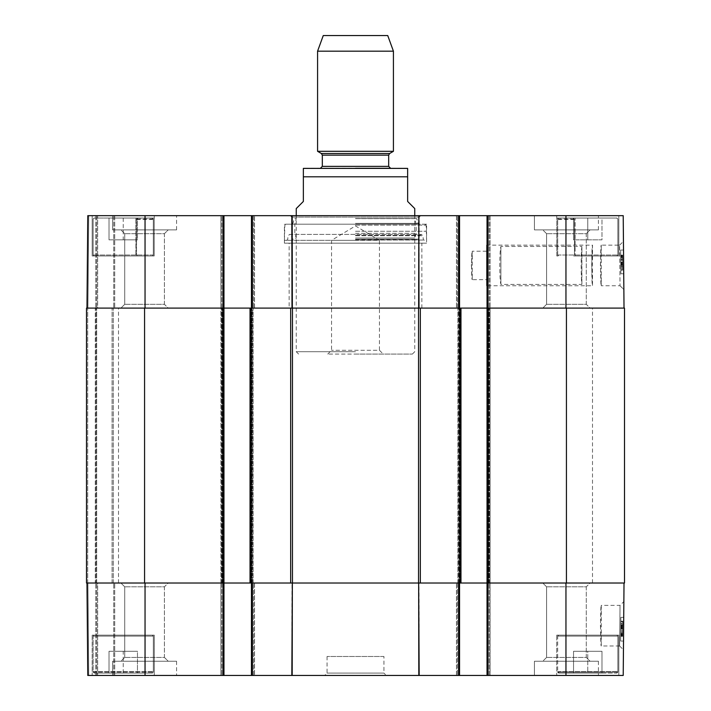 <?xml version="1.0" encoding="UTF-8"?>
<svg xmlns="http://www.w3.org/2000/svg" width="711" height="711" viewBox="0 0 711 711"><rect width="100%" height="100%" fill="white"/><g stroke="black" fill="none" stroke-linecap="round" stroke-linejoin="round"><path stroke-width="0.53" stroke-dasharray="3.56 2.67" d="M602.333 673.077L558.606 673.077L602.333 673.077M587.757 673.077L601.977 673.077L573.537 673.077L601.977 673.077L587.757 673.077L587.757 651.276L573.537 651.276L601.977 651.276L573.537 651.276L601.977 651.276L587.757 651.276L587.757 673.077M94.563 673.077L151.914 673.077L94.563 673.077L93.141 671.655L93.141 636.105L94.092 635.163L152.394 635.163L94.092 635.163L93.141 636.105L153.336 636.105L93.141 636.105L153.336 636.105L93.141 636.105L93.141 672.135L153.336 672.135L93.141 672.135L94.092 673.077L152.394 673.077L94.092 673.077M137.463 673.077L109.023 673.077L137.463 673.077L109.023 673.077L137.463 673.077L137.463 651.276L109.023 651.276L137.463 651.276L123.243 651.276L137.463 651.276L137.463 673.077M559.086 673.077L616.437 673.077L559.086 673.077L557.664 671.655L557.664 636.105L558.606 635.163L616.908 635.163L558.606 635.163L616.908 635.163L558.606 635.163L557.664 636.105L617.859 636.105L557.664 636.105L617.859 636.105L557.664 636.105L557.664 672.135L617.859 672.135L557.664 672.135L558.606 673.077M600.431 625.68L601.266 645.979C600.36 647.223 600.36 604.137 601.266 605.381L600.431 625.68M92.19 635.163L154.287 635.163L92.19 635.163L92.19 675.45L154.287 675.45L92.19 675.45L154.287 675.45L92.19 675.45L92.19 635.163L154.287 635.163L92.19 635.163M459.546 583.02L459.546 675.45L459.546 583.02L459.546 675.45L457.413 675.45L459.546 675.45L458.595 675.45L458.595 583.02L419.01 583.02L565.956 583.02L456.462 583.02L490.119 583.02L490.119 675.45L487.035 675.45L487.986 675.45L487.035 675.45L487.035 583.02L487.035 675.45L487.035 583.02L487.746 583.02L487.035 583.02L487.035 308.103L624.498 308.103L624.498 583.02L487.035 583.02L487.035 308.103L457.884 308.103L460.968 308.103L460.968 583.02L418.539 583.02L418.539 308.103L460.968 308.103L460.968 583.02L457.884 583.02L458.595 583.02L458.595 675.45L251.454 675.45L254.538 675.45L251.454 675.45L251.454 583.02L419.01 583.02L419.17 675.45M624.018 583.02L565.956 583.02L624.018 583.02L623.218 675.45L487.986 675.45L490.119 675.45L490.119 583.02L490.119 675.45L490.119 583.02L487.035 583.02L487.035 308.103L565.956 308.103L487.035 308.103L487.035 215.673L623.218 215.673L624.018 308.103L565.956 308.103L624.018 308.103M291.83 675.45L291.99 583.02L145.044 583.02L254.538 583.02L251.454 583.02L251.454 675.45L251.454 583.02M86.982 583.02L145.044 583.02L86.982 583.02L96.696 583.02L86.982 583.02L87.782 675.45L96.696 675.45L87.782 675.45L86.982 583.02L87.782 675.45L86.982 583.02L87.782 675.45L251.454 675.45M97.647 583.02L114.711 583.02L95.745 583.02L114.711 583.02L97.647 583.02L97.647 675.45L96.696 675.45L114.711 675.45L95.745 675.45L114.711 675.45L97.647 675.45L97.647 583.02M87.924 583.02L95.745 583.02L87.924 583.02L88.733 675.45L95.745 675.45L88.733 675.45L87.924 583.02M418.815 675.45L418.655 583.02L292.345 583.02L292.185 675.45M168.214 583.02L120.923 583.02L168.214 583.02L120.923 583.02L168.214 583.02L164.419 586.815L124.718 586.815L164.419 586.815L164.419 657.435L168.214 661.23L120.923 661.23L168.214 661.23L120.923 661.23L168.214 661.23L164.419 657.435L124.718 657.435L164.419 657.435L124.718 657.435L164.419 657.435L164.419 586.815L124.718 586.815L164.419 586.815L168.214 583.02M590.077 583.02L542.786 583.02L590.077 583.02L542.786 583.02L590.077 583.02L586.282 586.815L546.581 586.815L586.282 586.815L586.282 657.435L590.077 661.23L542.786 661.23L590.077 661.23L542.786 661.23L590.077 661.23L586.282 657.435L546.581 657.435L586.282 657.435L546.581 657.435L586.282 657.435L586.282 586.815L546.581 586.815L586.282 586.815L590.077 583.02M601.977 673.077L601.977 651.276L601.977 673.077M573.537 673.077L573.537 651.276L573.537 673.077M556.713 635.163L618.81 635.163L556.713 635.163L618.81 635.163L556.713 635.163L556.713 675.45L618.81 675.45L556.713 675.45L618.81 675.45L556.713 675.45L556.713 635.163M123.243 673.077L123.243 651.276L109.023 651.276L123.243 651.276L123.243 673.077M109.023 673.077L109.023 651.276L109.023 673.077M94.092 635.163L152.394 635.163L94.092 635.163M620.819 623.609L620.783 628.408L620.827 622.596L622.729 622.605L622.614 635.678L622.738 621.165L622.676 628.426L622.729 622.605L620.827 622.596L620.819 623.609L620.73 634.23L622.623 634.248L622.676 628.426L622.623 634.248L620.73 634.23L620.783 628.408L620.721 635.661L622.614 635.678L622.676 628.426L622.614 635.678L620.721 635.661L620.827 622.596L620.819 623.609L622.72 623.627L620.819 623.609M620.819 624.302L620.845 621.147L622.738 621.165L622.614 635.438L622.738 621.165L622.676 628.426L622.738 621.165L620.845 621.147L622.738 621.165L620.845 621.147L620.721 635.421L620.819 624.302L622.712 624.32M620.721 635.421L622.614 635.438L620.721 635.421M620.801 626.409L622.694 626.427M620.81 624.72L622.712 624.729M620.827 623.236L622.72 623.254L622.703 625.52L622.738 621.823L622.676 628.382L620.783 628.364L620.712 636.318L620.836 621.805L620.73 634.505L620.783 628.346L622.676 628.364L622.623 634.523L622.676 628.364M620.73 634.505L622.623 634.523M620.73 634.292L622.623 634.31M620.739 633.723L622.632 633.741M622.685 627.697L622.632 633.092L622.694 626.871L622.685 627.697L620.783 627.68L622.685 627.706L622.72 623.254M620.739 633.074L622.632 633.092M620.747 632.017L622.649 632.035L622.623 634.905L622.667 629.137L622.605 636.336L622.676 628.382L622.649 632.035L620.747 632.043L622.649 632.035M620.792 626.853L622.694 626.871M622.703 625.609L622.614 635.821L622.703 625.609L620.81 625.591L620.801 626.142L622.694 626.16M620.801 626.142L620.792 627.413L622.685 627.431M620.792 627.413L620.721 635.581L622.614 635.598M620.721 635.581L620.73 634.585L622.623 634.603M620.73 634.585L620.712 635.812L622.614 635.821M620.712 635.812L620.721 635.27L622.614 635.279M620.721 635.27L620.73 633.99L622.632 633.999M620.73 633.99L620.801 625.778L622.703 625.796M620.801 625.778L620.792 626.809L622.694 626.818M620.792 626.809L620.81 625.591M620.783 628.364L622.676 628.382L622.703 625.484L622.685 627.706M620.774 629.128L622.667 629.137M620.721 634.887L622.623 634.905M620.836 621.805L620.712 636.078L620.836 621.805L622.738 621.823L622.614 636.096L622.738 621.823L620.836 621.805L622.738 621.823M620.712 636.318L620.836 621.627L620.712 636.318L622.605 636.336L622.738 621.645L622.605 636.336L620.712 636.318L622.605 636.336M620.836 621.627L622.738 621.645L620.836 621.627M620.81 624.96L622.703 624.978M620.712 636.078L622.614 636.096L620.712 636.078M620.792 627.066L622.685 627.084M620.81 625.378L622.703 625.396L620.81 625.404M620.73 634.23L620.783 628.408L620.721 635.661L620.73 634.203L622.623 634.212L620.73 634.203M620.845 621.147L620.783 628.408L620.845 621.147M620.881 617.361L620.667 641.055L620.881 617.361L620.667 641.055L620.881 617.361L623.725 617.388L623.511 641.082L623.725 617.388L620.881 617.361L623.725 617.388L623.511 641.082L620.667 641.055L623.511 641.082L623.725 617.388L620.881 617.361M623.511 641.082L620.667 641.055L623.511 641.082M619.61 645.979L601.266 645.979L601.266 605.381L620.036 605.381L619.61 645.943L620.036 605.381L623.858 601.568L623.44 649.818L623.858 601.568M534.432 661.23L598.422 661.23L534.432 661.23L598.422 661.23L534.432 661.23L534.432 675.45L598.422 675.45L534.432 675.45L598.422 675.45L534.432 675.45L534.432 661.23M112.578 661.23L176.568 661.23L112.578 661.23L176.568 661.23L112.578 661.23L112.578 675.45L176.568 675.45L112.578 675.45L176.568 675.45L112.578 675.45L112.578 661.23M383.94 656.493L327.06 656.493L383.94 656.493L383.94 673.077L327.06 673.077L383.94 673.077L386.313 675.45L324.687 675.45L386.313 675.45M144.573 583.02L86.502 583.02L95.985 583.02L86.502 583.02L95.274 583.02L86.502 583.02L86.502 308.103L144.573 308.103L144.573 583.02L253.116 583.02L250.032 583.02L253.116 583.02L250.032 583.02L250.032 308.103L253.116 308.103L220.881 308.103L223.965 308.103L223.965 583.02L220.881 583.02L220.881 675.45L220.881 583.02L220.881 675.45L220.881 583.02L223.965 583.02L223.965 675.45L223.965 583.02L223.965 675.45L223.014 675.45L223.014 583.02M223.965 675.45L223.014 675.45M459.546 675.45L487.035 675.45M456.462 675.45L456.462 583.02L456.462 675.45M254.538 583.02L254.538 675.45L254.538 583.02M96.696 675.45L96.696 583.02L96.696 675.45M114.711 675.45L114.711 583.02L114.711 675.45M418.539 308.103L292.461 308.103L292.461 583.02L250.032 583.02L250.032 308.103L292.461 308.103M144.573 308.103L223.965 308.103L145.044 308.103L223.965 308.103L223.965 215.673L223.014 215.673L223.965 215.673L223.965 583.02L223.965 215.673L220.881 215.673L223.014 215.673L223.014 308.103L220.881 308.103L223.014 308.103L223.014 215.673L87.782 215.673L96.696 215.673L87.782 215.673L86.982 308.103L145.044 308.103L86.982 308.103L113.289 308.103L86.982 308.103L87.782 215.673L86.982 308.103M95.274 308.103L95.985 308.103L95.274 308.103L95.274 583.02L113.289 583.02L95.274 583.02L95.274 308.103M592.503 308.103L118.497 308.103L592.503 308.103L592.503 583.02L118.497 583.02L592.503 583.02M292.461 583.02L418.539 583.02M86.502 308.103L86.502 583.02L86.502 308.103M113.289 583.02L113.289 308.103L113.289 583.02M95.985 583.02L95.985 308.103L95.985 583.02M253.116 583.02L253.116 308.103L253.116 583.02M250.032 583.02L250.032 308.103M220.881 583.02L220.881 308.103L221.832 308.103L220.881 308.103L220.881 215.673L221.832 215.673L220.881 215.673L220.881 583.02M457.884 583.02L457.884 308.103L457.884 583.02M490.119 583.02L490.119 308.103L487.986 308.103L490.119 308.103L490.119 215.673L489.168 215.673L490.119 215.673L490.119 583.02M460.968 583.02L460.968 308.103M327.753 354.078L331.548 350.283L331.548 240.318L355.5 225.929L379.452 240.318L331.548 240.318L379.452 240.318L379.452 350.283L331.548 350.283L379.452 350.283L383.247 354.078L327.753 354.078L383.247 354.078M355.5 354.078L412.38 354.078L355.5 354.078M355.5 351.705L296.247 351.705L355.5 351.705M296.247 208.563L303.357 201.453L303.357 176.799L407.643 176.799L407.643 201.453L414.753 208.563M304.779 168.267L406.221 168.267M323.265 35.55L387.735 35.55M317.577 51.174L393.423 51.174M317.577 151.31L393.423 151.31M355.5 168.267L390.579 168.267M600.431 265.443L601.266 245.135C600.36 243.891 600.36 286.986 601.266 285.742L600.431 265.443M558.606 218.037L556.802 218.037L556.802 255.96L558.606 255.96L557.682 255.009L557.682 219.459L559.086 218.037L616.437 218.037L573.288 218.037L574.444 219.459L574.444 255.009L574.444 218.988L573.688 218.037L616.908 218.037L558.428 218.055L557.682 218.988L557.682 255.009L558.606 255.96L556.802 255.96L556.802 218.037L559.086 218.037M154.198 255.96L154.198 218.037L154.198 255.96L92.19 255.96L92.19 215.673L154.287 215.673L92.19 215.673L154.287 215.673L92.19 215.673L92.19 255.96L137.312 255.96L136.556 255.009L136.556 218.988L137.312 218.037L94.092 218.037L152.572 218.055L153.318 218.988L153.318 255.009L152.572 255.942L153.318 255.009L153.318 219.459L151.914 218.037L94.563 218.037L137.712 218.037L136.556 219.459L136.556 255.009L137.312 255.96L135.863 255.96L135.863 218.037L135.863 255.96L92.19 255.96L154.198 255.96M152.394 218.037L151.914 218.037M573.288 218.037L575.137 218.037L575.137 255.96L573.688 255.96L574.444 255.009L573.688 255.96L575.137 255.96L575.137 218.037L573.688 218.037M575.137 255.96L618.81 255.96L575.137 255.96M556.713 218.037L556.713 215.673L618.81 215.673L556.713 215.673L618.81 215.673L556.713 215.673L556.713 218.037L575.137 218.037L556.713 218.037M154.198 218.037L135.863 218.037L154.198 218.037M620.028 285.751L623.858 289.555L623.44 241.322L623.858 289.555L620.028 285.751L619.61 245.179L620.036 285.742L601.266 285.742L601.266 245.135L619.61 245.135M601.977 218.037L573.537 218.037L601.977 218.037L587.757 218.037L601.977 218.037L601.977 239.847L573.537 239.847L601.977 239.847L573.537 239.847L601.977 239.847L601.977 218.037M137.463 218.037L109.023 218.037L137.463 218.037L109.023 218.037L137.463 218.037L137.463 239.847L109.023 239.847L137.463 239.847L123.243 239.847L137.463 239.847L137.463 218.037M587.757 218.037L573.537 218.037L587.757 218.037L587.757 239.847L587.757 218.037M419.01 308.103L458.595 308.103L419.01 308.103L419.17 215.673L290.328 215.673L459.546 215.673L456.462 215.673L459.546 215.673L459.546 308.103L456.462 308.103L489.168 308.103L456.462 308.103L459.546 308.103L459.546 215.673L459.546 308.103M292.345 308.103L418.655 308.103L291.99 308.103L292.185 215.673L418.815 215.673L418.655 308.103M252.405 675.45L252.405 308.103L291.99 308.103L221.832 308.103L254.538 308.103L251.454 308.103L252.405 308.103L252.405 215.673L292.185 215.673M97.647 308.103L114.711 308.103L95.745 308.103L114.711 308.103L97.647 308.103L97.647 215.673L96.696 215.673L114.711 215.673L95.745 215.673L114.711 215.673L97.647 215.673L97.647 308.103M87.924 308.103L95.745 308.103L87.924 308.103L88.733 215.673L95.745 215.673L88.733 215.673L87.924 308.103M590.077 308.103L542.786 308.103L590.077 308.103L542.786 308.103L590.077 308.103L586.282 304.308L546.581 304.308L586.282 304.308L586.282 233.679L590.077 229.893L542.786 229.893L590.077 229.893L542.786 229.893L590.077 229.893L586.282 233.679L546.581 233.679L586.282 233.679L546.581 233.679L586.282 233.679L586.282 304.308L546.581 304.308L586.282 304.308L590.077 308.103M168.214 308.103L120.923 308.103L168.214 308.103L120.923 308.103L168.214 308.103L164.419 304.308L124.718 304.308L164.419 304.308L164.419 233.679L168.214 229.893L120.923 229.893L168.214 229.893L120.923 229.893L168.214 229.893L164.419 233.679L124.718 233.679L164.419 233.679L124.718 233.679L164.419 233.679L164.419 304.308L124.718 304.308L164.419 304.308L168.214 308.103M289.137 308.103L421.863 308.103L289.137 308.103L289.137 243.162L421.863 243.162L289.137 243.162M123.243 218.037L123.243 239.847L109.023 239.847L123.243 239.847L123.243 218.037M109.023 218.037L109.023 239.847L109.023 218.037M137.312 255.96L94.092 255.96L137.312 255.96M573.537 218.037L573.537 239.847L573.537 218.037M573.688 255.96L616.908 255.96L573.688 255.96M419.25 224.205L291.75 224.205L419.25 224.205L419.25 217.095L291.75 217.095L419.25 217.095L420.672 215.673M355.5 224.205L285.822 224.205L355.5 224.205M355.5 231.271L426.129 231.271L355.5 231.271M355.5 240.318L284.4 240.318L355.5 240.318M355.5 218.624L416.797 218.624L355.5 218.624M355.5 218.517L414.753 218.517L355.5 218.517M355.5 224.214L416.175 224.214L355.5 224.214M355.5 233.324L416.175 233.324L355.5 233.324M355.5 237.981L414.753 237.981L355.5 237.981M355.5 239.394L416.051 239.394L355.5 239.394M355.5 239.154L418.308 239.154L355.5 239.154M355.5 240.042L423.401 240.042L355.5 240.042M426.6 224.205L284.4 224.205L426.6 224.205L426.6 243.162L284.4 243.162L426.6 243.162M620.819 267.309L620.783 262.51L620.827 268.331L622.729 268.314L622.614 255.24L622.738 269.753L622.676 262.492L622.729 268.314L620.827 268.331L620.73 256.689L622.623 256.671L622.676 262.492L622.623 256.671L620.73 256.689L620.783 262.51L620.712 255.258L622.614 255.24L622.676 262.492L622.614 255.24L620.712 255.258L620.845 269.771L620.783 262.51L620.827 268.331L620.819 267.309L622.72 267.292L620.819 267.309M620.819 266.616L620.845 269.771L622.738 269.753L622.614 255.48L622.738 269.753L622.676 262.492L622.738 269.753L620.845 269.771L622.738 269.753L620.845 269.771L620.721 255.498L620.819 266.616L622.712 266.598M620.721 255.498L622.614 255.48L620.721 255.498M620.801 264.51L622.694 264.492M620.81 266.207L622.712 266.19M620.783 262.572L620.73 256.413L620.783 262.572L622.676 262.563L622.623 256.395L622.676 262.563M620.73 256.413L622.623 256.395M620.73 256.627L622.623 256.618M620.73 257.195L622.632 257.178M622.685 263.221L622.632 257.826L622.685 264.048L622.685 263.221L620.783 263.239L620.792 264.065L622.685 264.048L622.729 268.527L622.712 266.261L622.685 264.065L620.792 264.083L620.827 268.536L622.729 268.527M620.792 264.065L620.783 263.239M620.739 257.844L622.632 257.826M620.747 258.902L622.64 258.893M622.703 265.31L622.614 255.098L622.703 265.31L620.801 265.327L620.801 264.776L622.694 264.768M620.801 264.776L620.792 263.505L622.685 263.488M620.792 263.505L620.721 255.338L622.614 255.32M620.721 255.338L620.721 256.333L622.623 256.315M620.721 256.333L620.712 255.116L622.614 255.098M620.712 255.116L620.721 255.658L622.614 255.64M620.721 255.658L620.73 256.938L622.623 256.92M620.73 256.938L620.801 265.141L622.694 265.123M620.801 265.141L620.792 264.119L622.685 264.101M620.792 264.119L620.801 265.327M620.827 268.536L620.792 264.083M620.783 262.652L620.73 256.884L620.783 262.652L622.676 262.635L622.623 256.875L622.676 262.635M620.73 256.884L622.623 256.875M620.81 266.305L622.712 266.287L622.738 269.958L622.712 266.243L622.614 255.445L622.712 266.287L620.81 266.278L620.783 263.417L622.685 263.399L620.783 263.417L620.721 255.462L622.614 255.445L622.738 270.136L622.614 255.445L620.721 255.462L620.845 269.967L622.738 269.958L622.614 255.676L622.738 269.958L620.845 269.967L620.81 266.261L622.712 266.243M620.721 255.462L620.845 270.153L622.738 270.136L620.845 270.153L620.721 255.462L622.614 255.445M620.819 266.821L620.721 255.693L620.819 266.821L622.712 266.803M620.721 255.693L622.614 255.676L620.721 255.693M620.801 264.714L622.694 264.696M620.81 266.403L622.712 266.385M620.845 269.967L622.738 269.958M620.73 256.689L620.783 262.51L620.73 256.689M620.845 269.771L620.712 255.258L620.845 269.771M620.881 273.762L620.667 250.059L620.881 273.762L620.667 250.059L620.881 273.762L623.725 273.735L623.511 250.041L623.725 273.735L620.881 273.762L623.725 273.735L623.511 250.041L620.667 250.059L623.511 250.041L623.725 273.735L620.881 273.762M623.511 250.041L620.667 250.059L623.511 250.041M534.432 229.893L598.422 229.893L534.432 229.893L598.422 229.893L534.432 229.893L534.432 215.673L598.422 215.673L534.432 215.673L598.422 215.673L534.432 215.673L534.432 229.893M112.578 229.893L176.568 229.893L112.578 229.893L176.568 229.893L112.578 229.893L112.578 215.673L176.568 215.673L112.578 215.673L176.568 215.673L112.578 215.673L112.578 229.893M251.454 308.103L251.454 215.673L251.454 308.103L251.454 215.673L254.538 215.673L223.965 215.673M251.454 215.673L254.538 215.673L252.405 215.673L252.405 583.02M487.035 215.673L487.035 308.103L487.035 215.673L489.168 215.673L459.546 215.673M421.863 308.103L421.863 243.162M456.462 215.673L456.462 308.103L456.462 215.673M254.538 308.103L254.538 215.673L254.538 308.103M96.696 215.673L96.696 308.103L96.696 215.673M114.711 215.673L114.711 308.103L114.711 215.673M486.564 245.135L486.564 285.742L486.564 245.135L592.503 245.135L591.632 265.443L592.503 285.742C591.552 286.986 591.552 243.891 592.503 245.135L592.503 285.742L486.564 285.742M486.564 265.443L486.564 279.663L486.564 265.443M471.393 265.443L472.264 279.663C471.322 280.534 471.322 250.352 472.264 251.223L471.393 265.443M581.9 246.45C580.931 251.907 580.931 278.979 581.9 284.427L500.9 284.427C499.389 278.988 499.389 251.898 500.9 246.45L581.9 246.45L500.9 246.45C499.389 251.898 499.389 278.988 500.9 284.427L581.9 284.427C580.931 278.979 580.931 251.907 581.9 246.45L581.9 284.427L581.9 246.45M500.9 284.427L500.9 246.45L500.9 284.427M93.141 671.655L153.336 671.655L93.141 671.655M557.664 671.655L617.859 671.655L557.664 671.655M620.783 628.408L622.676 628.426L620.783 628.408M620.765 630.675L622.658 630.737M620.774 628.862L622.676 628.88M620.721 635.332L622.614 635.35M620.765 630.701L622.658 630.719M622.703 625.529L620.81 625.476M620.747 631.972L622.649 631.99L620.747 631.963M457.413 583.02L457.413 675.45L457.413 583.02M458.595 675.45L458.595 215.673M487.986 583.02L487.986 675.45M489.168 675.45L489.168 583.02L489.168 675.45M253.587 675.45L253.587 583.02L253.587 675.45M221.832 583.02L221.832 675.45L221.832 583.02M113.76 675.45L113.76 583.02L113.76 675.45M95.745 675.45L95.745 583.02L95.745 675.45M145.044 583.02L145.044 675.45M565.956 583.02L565.956 675.45M290.666 583.02L290.666 308.103M420.334 308.103L420.334 583.02M251.223 308.103L251.223 583.02M566.427 583.02L566.427 308.103M222.783 583.02L222.783 308.103M87.693 583.02L87.693 308.103L87.693 583.02M112.098 583.02L112.098 308.103L112.098 583.02M96.696 583.02L96.696 308.103L96.696 583.02M459.777 583.02L459.777 308.103M488.217 308.103L488.217 583.02M251.934 583.02L251.934 308.103L251.934 583.02M250.743 583.02L250.743 308.103L250.743 583.02M223.254 583.02L223.254 308.103L223.254 583.02M221.592 583.02L221.592 308.103L221.592 583.02M222.072 583.02L222.072 308.103L222.072 583.02M488.928 583.02L488.928 308.103L488.928 583.02M459.066 583.02L459.066 308.103L459.066 583.02M460.257 583.02L460.257 308.103L460.257 583.02M487.746 583.02L487.746 308.103L487.746 583.02M489.408 583.02L489.408 308.103L489.408 583.02M458.595 583.02L458.595 308.103M321.372 153.505L389.628 153.505M322.323 155.149L388.677 155.149M322.323 166.374L388.677 166.374M136.556 219.459L153.318 219.459M153.318 255.009L93.141 255.009L153.318 255.009M574.444 219.459L557.682 219.459M557.682 255.009L617.859 255.009L557.682 255.009M557.682 218.988L574.444 218.988M153.318 218.988L136.556 218.988M355.5 225.147L426.129 225.147L355.5 225.147M355.5 223.396L417.988 223.396L355.5 223.396M355.5 235.332L419.925 235.332L355.5 235.332M355.5 235.75L422.876 235.75L355.5 235.75M620.783 262.51L622.676 262.492L620.783 262.51M620.73 256.724L622.623 256.707L620.73 256.724M620.756 260.199L622.658 260.182M620.756 260.244L622.658 260.208M620.774 262.057L622.667 262.039M620.721 255.587L622.614 255.569M620.81 266.376L622.712 266.358M620.756 259.808L622.649 259.791L620.756 259.817M620.756 259.737L622.649 259.719L620.756 259.764M291.99 308.103L291.83 215.673M457.413 308.103L457.413 215.673L457.413 308.103M487.986 215.673L487.986 308.103M489.168 215.673L489.168 308.103L489.168 215.673M253.587 215.673L253.587 308.103L253.587 215.673M221.832 308.103L221.832 215.673L221.832 308.103M113.76 215.673L113.76 308.103L113.76 215.673M95.745 215.673L95.745 308.103L95.745 215.673M223.014 308.103L223.014 215.673M252.405 215.673L252.405 308.103M145.044 308.103L145.044 215.673M565.956 308.103L565.956 215.673M152.394 673.077L153.336 672.135L153.336 636.105L153.336 671.655L151.914 673.077M153.336 636.105L152.394 635.163L153.336 636.105M154.287 635.163L154.287 675.45L154.287 635.163M616.908 673.077L617.859 672.135L617.859 636.105L617.859 671.655L616.437 673.077M617.859 636.105L616.908 635.163L617.859 636.105M619.601 645.952L623.44 649.818M546.581 657.435L542.786 661.23L546.581 657.435L546.581 586.815L546.581 657.435M124.718 657.435L120.923 661.23L124.718 657.435L124.718 586.815L124.718 657.435M124.718 586.815L120.923 583.02L124.718 586.815M546.581 586.815L542.786 583.02L546.581 586.815M598.422 661.23L598.422 675.45L598.422 661.23M176.568 661.23L176.568 675.45L176.568 661.23M618.81 635.163L618.81 675.45L618.81 635.163M327.06 656.493L327.06 673.077L324.687 675.45M118.497 583.02L118.497 308.103M412.38 354.078L414.753 351.705L414.753 215.673M298.62 354.078L296.247 351.705L296.247 215.673M618.81 255.96L618.81 215.673L618.81 255.96M154.287 218.037L154.287 215.673L154.287 218.037M94.092 218.037L93.141 218.988L93.141 255.009L93.141 219.459L94.563 218.037M93.141 255.009L94.092 255.96L93.141 255.009M616.908 218.037L617.859 218.988L617.859 255.009L617.859 219.459L616.437 218.037M617.859 255.009L616.908 255.96L617.859 255.009M285.822 224.205L284.871 225.147L284.4 240.318L287.6 240.042L288.124 235.75L289.653 234.399L421.347 234.399L289.653 234.399L291.075 235.332L292.692 239.154L294.949 239.394L296.247 237.981L294.825 233.324L294.825 224.214L296.247 218.517L294.203 218.624L293.012 223.396L291.981 224.205M425.178 224.205L426.129 225.147L426.6 240.318L423.401 240.042L422.876 235.75L421.347 234.399L419.925 235.332L418.308 239.154L416.051 239.394L414.753 237.981L416.175 233.324L416.175 224.214L414.753 218.517L416.797 218.624L417.988 223.396L419.019 224.205M284.4 243.162L284.4 224.205M619.61 245.179L623.44 241.322M546.581 233.679L542.786 229.893L546.581 233.679L546.581 304.308L546.581 233.679M124.718 233.679L120.923 229.893L124.718 233.679L124.718 304.308L124.718 233.679M124.718 304.308L120.923 308.103L124.718 304.308M546.581 304.308L542.786 308.103L546.581 304.308M598.422 229.893L598.422 215.673L598.422 229.893M176.568 229.893L176.568 215.673L176.568 229.893M291.75 224.205L291.75 217.095L290.328 215.673M486.564 251.223L472.264 251.223L472.264 279.663L486.564 279.663"/><path stroke-width="1.07" d="M419.17 675.45L418.655 583.02L418.815 675.45L459.546 675.45L459.546 583.02M292.185 675.45L292.345 583.02L291.83 675.45L418.815 675.45M624.018 583.02L623.218 675.45L487.986 675.45L487.986 583.02M251.454 583.02L251.454 675.45L291.83 675.45M251.454 675.45L223.965 675.45L223.965 308.103L86.502 308.103L86.502 583.02L292.461 583.02L292.461 308.103L250.032 308.103L250.032 583.02M86.982 583.02L87.782 675.45L223.965 675.45M566.427 583.02L624.498 583.02L624.498 308.103L566.427 308.103L566.427 583.02L460.968 583.02L460.968 308.103L487.035 308.103L487.035 675.45L487.986 675.45M487.035 675.45L459.546 675.45M292.461 308.103L418.539 308.103L418.539 583.02L292.461 583.02M460.968 308.103L418.539 308.103M566.427 308.103L487.035 308.103L487.035 215.673L418.815 215.673L419.01 308.103M145.044 308.103L145.044 215.673L223.965 215.673L223.965 308.103L250.032 308.103M418.539 583.02L460.968 583.02M414.753 215.673L414.753 208.563L407.643 201.453L407.643 176.799L303.357 176.799L303.357 168.391L303.357 201.453L296.247 208.563L296.247 215.673M407.643 176.799L407.643 168.391L407.643 176.799M407.643 168.391L303.357 168.391M393.423 51.174L387.735 35.55L323.265 35.55L317.577 51.174L317.577 151.31L393.423 151.31L393.423 51.174L317.577 51.174M388.677 155.149L389.628 153.505L321.372 153.505L322.323 155.149L388.677 155.149L388.677 166.374L390.579 168.267L355.5 168.267M624.018 308.103L623.218 215.673L487.035 215.673M145.044 215.673L87.782 215.673L86.982 308.103M223.965 215.673L251.454 215.673L251.454 308.103M418.655 308.103L418.815 215.673L251.454 215.673M459.546 308.103L459.546 215.673M458.595 583.02L458.595 675.45M252.405 675.45L252.405 583.02M223.014 583.02L223.014 675.45M565.956 583.02L565.956 675.45M145.044 583.02L145.044 675.45M290.666 308.103L290.666 583.02M420.334 583.02L420.334 308.103M459.777 308.103L459.777 583.02M144.573 583.02L144.573 308.103M222.783 308.103L222.783 583.02M251.223 583.02L251.223 308.103M488.217 583.02L488.217 308.103M388.677 166.374L322.323 166.374L320.421 168.267M458.595 215.673L458.595 308.103M292.345 308.103L292.185 215.673M291.83 215.673L291.99 308.103M252.405 308.103L252.405 215.673M223.014 215.673L223.014 308.103M487.986 308.103L487.986 215.673M565.956 308.103L565.956 215.673M389.628 153.505L393.423 151.31M321.372 153.505L317.577 151.31M322.323 155.149L322.323 166.374"/></g></svg>
